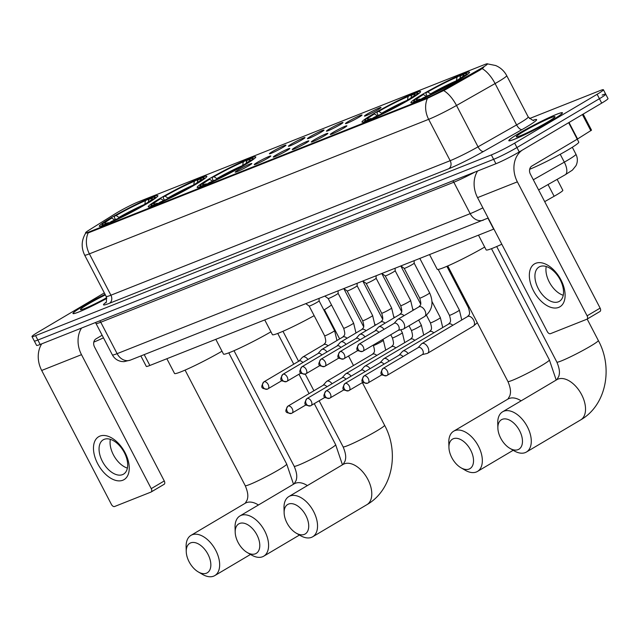<?xml version="1.0" encoding="UTF-8"?>
<svg xmlns="http://www.w3.org/2000/svg" width="640" height="640" viewBox="0 0 640 640"><rect width="100%" height="100%" fill="white"/><g stroke="black" fill="none" stroke-linecap="round" stroke-linejoin="round"><path stroke-width="0.96" d="M422.032 94.632A33.04 2.48 -27.5 0 0 410.92 102.672A33.04 2.48 -27.5 0 0 427.96 96.288A33.04 2.48 -27.5 0 0 458.416 80.208A33.04 2.48 -27.5 0 0 469.528 72.16A33.04 2.48 -27.5 0 0 452.488 78.544A33.04 2.48 -27.5 0 0 422.032 94.632M159.352 198.792A33.04 2.48 -27.5 0 0 148.232 206.832A33.04 2.48 -27.5 0 0 165.28 200.448A33.04 2.48 -27.5 0 0 195.728 184.368A33.04 2.48 -27.5 0 0 206.84 176.32A33.04 2.48 -27.5 0 0 189.8 182.704A33.04 2.48 -27.5 0 0 159.352 198.792M208.288 179.384A33.04 2.48 -27.5 0 0 197.176 187.424A33.04 2.48 -27.5 0 0 214.216 181.048A33.04 2.48 -27.5 0 0 244.672 164.96A33.04 2.48 -27.5 0 0 255.784 156.92A33.04 2.48 -27.5 0 0 238.736 163.304A33.04 2.48 -27.5 0 0 208.288 179.384M373.096 114.04A33.04 2.48 -27.5 0 0 361.984 122.08A33.04 2.48 -27.5 0 0 379.024 115.696A33.04 2.48 -27.5 0 0 409.472 99.608A33.04 2.48 -27.5 0 0 420.584 91.568A33.04 2.48 -27.5 0 0 403.544 97.952A33.04 2.48 -27.5 0 0 373.096 114.04M110.408 218.2A33.04 2.48 -27.5 0 0 99.296 226.24A33.04 2.48 -27.5 0 0 116.336 219.856A33.04 2.48 -27.5 0 0 146.784 203.768A33.04 2.48 -27.5 0 0 157.904 195.728A33.04 2.48 -27.5 0 0 140.856 202.112A33.04 2.48 -27.5 0 0 110.408 218.2M248.672 165.792A9.352 0.704 152.5 0 1 240.224 170.264A9.352 0.704 152.5 0 1 235.248 172.176A9.352 0.704 152.5 0 1 238.376 169.872A9.352 0.704 152.5 0 1 247.16 165.24A9.352 0.704 152.5 0 1 251.824 163.552A9.352 0.704 152.5 0 1 248.672 165.792M267.68 158.256A9.352 0.704 152.5 0 1 259.232 162.728A9.352 0.704 152.5 0 1 254.264 164.632A9.352 0.704 152.5 0 1 257.384 162.336A9.352 0.704 152.5 0 1 266.176 157.704A9.352 0.704 152.5 0 1 270.832 156.008A9.352 0.704 152.5 0 1 267.68 158.256M286.696 150.712A9.352 0.704 152.5 0 1 278.248 155.184A9.352 0.704 152.5 0 1 273.28 157.096A9.352 0.704 152.5 0 1 276.4 154.8A9.352 0.704 152.5 0 1 285.184 150.168A9.352 0.704 152.5 0 1 289.848 148.472A9.352 0.704 152.5 0 1 286.696 150.712M305.712 143.176A9.352 0.704 152.5 0 1 297.264 147.648A9.352 0.704 152.5 0 1 292.288 149.56A9.352 0.704 152.5 0 1 295.416 147.256A9.352 0.704 152.5 0 1 304.2 142.624A9.352 0.704 152.5 0 1 308.864 140.928A9.352 0.704 152.5 0 1 305.712 143.176M324.72 135.632A9.352 0.704 152.5 0 1 316.272 140.104A9.352 0.704 152.5 0 1 311.304 142.016A9.352 0.704 152.5 0 1 314.424 139.72A9.352 0.704 152.5 0 1 323.216 135.088A9.352 0.704 152.5 0 1 327.872 133.392A9.352 0.704 152.5 0 1 324.72 135.632M343.736 128.096A9.352 0.704 152.5 0 1 335.288 132.568A9.352 0.704 152.5 0 1 330.32 134.48A9.352 0.704 152.5 0 1 333.44 132.176A9.352 0.704 152.5 0 1 342.224 127.544A9.352 0.704 152.5 0 1 346.888 125.856A9.352 0.704 152.5 0 1 343.736 128.096M282.832 147.424A9.352 0.704 152.5 0 1 274.384 151.896A9.352 0.704 152.5 0 1 269.408 153.808A9.352 0.704 152.5 0 1 272.536 151.512A9.352 0.704 152.5 0 1 281.32 146.88A9.352 0.704 152.5 0 1 285.976 145.184A9.352 0.704 152.5 0 1 282.832 147.424M301.84 139.888A9.352 0.704 152.5 0 1 293.392 144.36A9.352 0.704 152.5 0 1 288.424 146.272A9.352 0.704 152.5 0 1 291.544 143.968A9.352 0.704 152.5 0 1 300.336 139.336A9.352 0.704 152.5 0 1 304.992 137.64A9.352 0.704 152.5 0 1 301.84 139.888M320.856 132.344A9.352 0.704 152.5 0 1 312.408 136.816A9.352 0.704 152.5 0 1 307.44 138.728A9.352 0.704 152.5 0 1 310.56 136.432A9.352 0.704 152.5 0 1 319.344 131.8A9.352 0.704 152.5 0 1 324.008 130.104A9.352 0.704 152.5 0 1 320.856 132.344M339.872 124.808A9.352 0.704 152.5 0 1 331.424 129.28A9.352 0.704 152.5 0 1 326.448 131.192A9.352 0.704 152.5 0 1 329.576 128.888A9.352 0.704 152.5 0 1 338.36 124.256A9.352 0.704 152.5 0 1 343.016 122.568A9.352 0.704 152.5 0 1 339.872 124.808M358.88 117.272A9.352 0.704 152.5 0 1 350.432 121.744A9.352 0.704 152.5 0 1 345.464 123.648A9.352 0.704 152.5 0 1 348.584 121.352A9.352 0.704 152.5 0 1 357.376 116.72A9.352 0.704 152.5 0 1 362.032 115.024A9.352 0.704 152.5 0 1 358.88 117.272M377.896 109.728A9.352 0.704 152.5 0 1 369.448 114.2A9.352 0.704 152.5 0 1 364.48 116.112A9.352 0.704 152.5 0 1 367.6 113.816A9.352 0.704 152.5 0 1 376.384 109.184A9.352 0.704 152.5 0 1 381.048 107.488A9.352 0.704 152.5 0 1 377.896 109.728M115.464 213.616A16.832 1.264 152.5 0 1 117.36 212.472A16.832 1.264 152.5 0 1 138.344 201.856L484.296 64.68A16.832 1.264 152.5 0 1 487.504 63.848A16.832 1.264 152.5 0 1 479.664 69.208L445.048 88.872A16.832 1.264 152.5 0 1 426.24 98.224L88.768 232.04A16.832 1.264 152.5 0 1 85.552 232.872A16.832 1.264 152.5 0 1 89.32 229.928L115.464 213.616M493.904 229.048A18.696 1.4 152.5 0 1 493.664 229.144L149.864 365.472A18.696 1.4 152.5 0 1 146.296 366.392L140.864 355.952M557.136 179.376L562.832 190.32A18.696 1.4 152.5 0 1 554.128 196.272L544.696 201.632M105.072 294.328A30.232 2.264 -27.5 0 0 83.128 306.168A30.232 2.264 -27.5 0 0 72.96 313.528A30.232 2.264 -27.5 0 0 106.792 298.408A29.92 2.24 -27.5 0 1 73.232 313.384A29.92 2.24 -27.5 0 1 83.296 306.104A29.92 2.24 -27.5 0 1 105.08 294.352M518.992 133.344A30.232 2.264 -27.5 0 0 508.824 140.704A30.232 2.264 -27.5 0 0 524.416 134.864A30.232 2.264 -27.5 0 0 552.28 120.144A30.232 2.264 -27.5 0 0 562.448 112.784A30.232 2.264 -27.5 0 0 546.856 118.624A30.232 2.264 -27.5 0 0 518.992 133.344M104.328 292.912L38.288 332.016A18.696 1.4 -27.5 0 0 32 336.568L34.296 340.976A18.696 1.4 -27.5 0 0 37.864 340.048L493.632 159.328A18.696 1.4 -27.5 0 0 516.952 147.536L599.416 98.712A18.696 1.4 -27.5 0 0 605.704 94.16A18.696 1.4 -27.5 0 0 602.136 95.08M483.704 67.4L480.08 70.008L445.464 89.672L426.52 98.768L89.048 232.584L85.712 233.176M32 336.568A18.696 1.4 -27.5 0 0 35.568 335.64L491.336 154.92A18.696 1.4 -27.5 0 0 514.656 143.128L597.12 94.296A18.696 1.4 -27.5 0 0 603.408 89.744A18.696 1.4 -27.5 0 0 599.84 90.672L529.44 118.584M36.592 345.384A18.696 1.4 -27.5 0 0 40.16 344.464L495.928 163.736A18.696 1.4 -27.5 0 0 519.248 151.944L601.712 103.12A18.696 1.4 -27.5 0 0 608 98.568L605.704 94.16A18.696 1.4 -27.5 0 1 599.416 98.712L516.952 147.536A18.696 1.4 -27.5 0 1 493.632 159.328L37.864 340.048A18.696 1.4 -27.5 0 1 34.296 340.976L36.592 345.384M105.368 294.912A21.816 1.632 -27.5 0 0 87.76 304.336A21.816 1.632 -27.5 0 0 80.528 309.728A21.816 1.632 -27.5 0 0 106.664 297.736M93.8 342.096A31.168 2.336 -27.5 0 0 103.48 337.824M122.84 480.224A24.936 14.648 59.4 0 1 97.632 463.616A24.936 14.648 59.4 0 1 99.88 436.12A24.936 14.648 59.4 0 1 125.088 452.728A24.936 14.648 59.4 0 1 122.84 480.224M104.176 439.344A19.944 11.72 -120.6 0 0 103.2 439.824A19.944 11.72 -120.6 0 0 102.816 462.152A19.944 11.72 -120.6 0 0 122.544 474.624A19.944 11.72 -120.6 0 0 123.528 474.144A19.944 11.72 -120.6 0 0 123.912 451.816A19.944 11.72 -120.6 0 0 104.176 439.344M127.384 468.096A19.944 11.72 59.4 0 1 110.36 439.344M41.736 343.84A24.936 20.088 68.4 0 0 41.688 370.464L111.432 504.44A3.12 1.832 -120.6 0 0 114.584 506.512L150.96 492.088A3.12 1.832 -120.6 0 0 151.112 492.016A3.12 1.832 -120.6 0 0 151.24 488.648L164.264 480.944L94.52 346.968A6.232 5.024 -111.6 0 1 95.984 338.88L102.136 335.24M81.544 328.048A24.936 20.088 68.4 0 0 81.496 354.672L151.24 488.648M164.264 480.944A3.12 1.832 59.4 0 1 164.136 484.304A3.12 1.832 59.4 0 1 163.984 484.376L151.248 491.912M552.112 120.208A29.92 2.24 -27.5 0 0 562.176 112.928A29.92 2.24 -27.5 0 0 546.744 118.704A29.92 2.24 -27.5 0 0 519.16 133.272A29.92 2.24 -27.5 0 0 509.096 140.56A29.92 2.24 -27.5 0 0 524.528 134.776A29.92 2.24 -27.5 0 0 552.112 120.208M529.664 169.272A31.168 2.336 -27.5 0 0 568.296 149.712A31.168 2.336 -27.5 0 0 578.776 142.12L577.248 139.176M523.624 131.504A21.816 1.632 -27.5 0 0 516.4 136.896A21.816 1.632 -27.5 0 0 528.208 132.28A21.816 1.632 -27.5 0 0 547.648 121.976A21.816 1.632 -27.5 0 0 554.992 116.808A21.816 1.632 -27.5 0 0 544.392 120.576A21.816 1.632 -27.5 0 0 523.624 131.504M206.44 573.208A17.144 10.072 -120.6 0 0 207.984 554.304A17.144 10.072 -120.6 0 0 190.656 542.888A17.144 10.072 -120.6 0 0 186.248 551.632A17.144 10.072 -120.6 0 0 198.264 571.912A17.144 10.072 -120.6 0 0 206.44 573.208M186.248 551.632L186.12 546.728A23.376 13.736 59.4 0 1 190.976 535.36A23.376 13.736 59.4 0 1 192.128 534.8A23.376 13.736 59.4 0 1 215.248 549.424A23.376 13.736 59.4 0 1 214.8 575.592A23.376 13.736 59.4 0 1 213.648 576.152A23.376 13.736 59.4 0 1 202.496 574.384L198.264 571.912M147.32 203.456L147.016 203.256A29.672 2.224 -27.5 0 0 154.76 197.176A29.672 2.224 -27.5 0 0 150.856 198.136L148.848 199.328L148.344 202.04M142.944 206L142.672 205.824A29.672 2.224 -27.5 0 1 109.768 222.472L109.688 222.888M106.24 224.344L106.336 223.832A29.672 2.224 -27.5 0 1 102.28 224.496L101.808 225.968M114.224 220.216A23.976 1.8 -27.5 0 1 114.64 219.96L111.768 218.08L110.184 218.712A29.672 2.224 -27.5 0 0 102.28 224.496M147.016 203.256L145.424 203.888A26.8 2.008 -27.5 0 0 152.376 198.776A26.8 2.008 -27.5 0 0 148.848 199.328M109.768 222.472L111.776 221.28A26.8 2.008 -27.5 0 0 141.088 206.456L142.672 205.824M111.768 218.08A26.8 2.008 -27.5 0 0 104.96 223.456A26.8 2.008 -27.5 0 0 108.344 222.64L106.336 223.832M145.368 204.608L145.424 203.888M108.344 222.64L109.344 223.04M166.856 358.728L174.536 373.472A34.28 2.568 -27.5 0 0 191.2 367.328A34.28 2.568 -27.5 0 0 221.992 351.224M115.512 219.64L114.408 217.52L114.52 216.144A29.672 2.224 -27.5 0 1 147.424 199.504L148.872 200.088M147.424 199.504L145.416 200.688A26.8 2.008 -27.5 0 0 116.112 215.512L114.52 216.144M144.68 205.008L145.416 200.688M116.112 215.512L119.48 217.784M255.384 553.8A17.144 10.072 -120.6 0 0 256.928 534.896A17.144 10.072 -120.6 0 0 239.592 523.48A17.144 10.072 -120.6 0 0 235.192 532.224A17.144 10.072 -120.6 0 0 247.2 552.512A17.144 10.072 -120.6 0 0 255.384 553.8M235.192 532.224L235.056 527.32A23.376 13.736 59.4 0 1 239.92 515.96A23.376 13.736 59.4 0 1 241.064 515.392A23.376 13.736 59.4 0 1 264.184 530.016A23.376 13.736 59.4 0 1 263.736 556.184A23.376 13.736 59.4 0 1 262.592 556.744A23.376 13.736 59.4 0 1 251.44 554.984L247.2 552.512M196.256 184.048L195.952 183.848A29.672 2.224 -27.5 0 0 203.704 177.768A29.672 2.224 -27.5 0 0 199.8 178.736L197.792 179.92L197.288 182.632M191.88 186.6L191.616 186.424A29.672 2.224 -27.5 0 1 158.712 203.064L158.632 203.48M155.184 204.936L155.28 204.424A29.672 2.224 -27.5 0 1 151.216 205.088L150.752 206.56M163.16 200.816A23.976 1.8 -27.5 0 1 163.584 200.552L160.712 198.672L159.12 199.304A29.672 2.224 -27.5 0 0 151.216 205.088M195.952 183.848L194.368 184.48A26.8 2.008 -27.5 0 0 201.312 179.368A26.8 2.008 -27.5 0 0 197.792 179.92M158.712 203.064L160.72 201.872A26.8 2.008 -27.5 0 0 190.024 187.048L191.616 186.424M160.712 198.672A26.8 2.008 -27.5 0 0 153.904 204.056A26.8 2.008 -27.5 0 0 157.288 203.232L155.28 204.424M194.304 185.2L194.368 184.48M157.288 203.232L158.28 203.632M215.8 339.32L223.472 354.064A34.28 2.568 -27.5 0 0 240.144 347.92A34.28 2.568 -27.5 0 0 270.936 331.816M164.448 200.232L163.344 198.112L163.464 196.736A29.672 2.224 -27.5 0 1 196.368 180.096L197.816 180.68M196.368 180.096L194.36 181.28A26.8 2.008 -27.5 0 0 165.048 196.104L163.464 196.736M193.624 185.6L194.36 181.28M165.048 196.104L168.424 198.384M304.32 534.4A17.144 10.072 -120.6 0 0 305.864 515.496A17.144 10.072 -120.6 0 0 288.536 504.072A17.144 10.072 -120.6 0 0 284.128 512.816A17.144 10.072 -120.6 0 0 296.144 533.104A17.144 10.072 -120.6 0 0 304.32 534.4M284.128 512.816L284 507.912A23.376 13.736 59.4 0 1 288.856 496.552A23.376 13.736 59.4 0 1 290.008 495.992A23.376 13.736 59.4 0 1 313.128 510.608A23.376 13.736 59.4 0 1 312.68 536.776A23.376 13.736 59.4 0 1 311.528 537.344A23.376 13.736 59.4 0 1 300.376 535.576L296.144 533.104M323.872 310.04A34.28 2.568 -27.5 0 0 331.52 304.96M245.2 164.648L244.896 164.448A29.672 2.224 -27.5 0 0 252.648 158.36A29.672 2.224 -27.5 0 0 248.736 159.328L246.728 160.52L246.232 163.224M240.824 167.192L240.552 167.016A29.672 2.224 -27.5 0 1 207.648 183.656L207.568 184.08M204.12 185.536L204.216 185.016A29.672 2.224 -27.5 0 1 200.16 185.688L199.688 187.152M212.104 181.408A23.976 1.8 -27.5 0 1 212.52 181.144L209.648 179.272L208.064 179.896A29.672 2.224 -27.5 0 0 200.16 185.688M244.896 164.448L243.304 165.072A26.8 2.008 -27.5 0 0 250.256 159.968A26.8 2.008 -27.5 0 0 246.728 160.52M207.648 183.656L209.656 182.464A26.8 2.008 -27.5 0 0 238.968 167.648L240.552 167.016M209.648 179.272A26.8 2.008 -27.5 0 0 202.84 184.648A26.8 2.008 -27.5 0 0 206.224 183.824L204.216 185.016M243.248 165.8L243.304 165.072M206.224 183.824L207.224 184.232M264.736 319.92L272.416 334.656A34.28 2.568 -27.5 0 0 314.152 315.664M213.392 180.824L212.288 178.704L212.4 177.328A29.672 2.224 -27.5 0 1 245.304 160.688L246.752 161.272M245.304 160.688L243.296 161.88A26.8 2.008 -27.5 0 0 213.992 176.696L212.4 177.328M242.56 166.192L243.296 161.88M213.992 176.696L217.368 178.976M469.128 469.048A17.144 10.072 -120.6 0 0 470.672 450.144A17.144 10.072 -120.6 0 0 453.344 438.728A17.144 10.072 -120.6 0 0 448.936 447.472A17.144 10.072 -120.6 0 0 460.944 467.752A17.144 10.072 -120.6 0 0 469.128 469.048M448.936 447.472L448.8 442.568A23.376 13.736 59.4 0 1 453.664 431.2A23.376 13.736 59.4 0 1 454.808 430.64A23.376 13.736 59.4 0 1 477.928 445.256A23.376 13.736 59.4 0 1 477.48 471.432A23.376 13.736 59.4 0 1 476.336 471.992A23.376 13.736 59.4 0 1 465.184 470.224L460.944 467.752M410 99.296L409.696 99.096A29.672 2.224 -27.5 0 0 417.448 93.016A29.672 2.224 -27.5 0 0 413.544 93.976L411.536 95.168L411.032 97.88M405.632 101.84L405.36 101.664A29.672 2.224 -27.5 0 1 372.456 118.304L372.376 118.728M368.928 120.184L369.024 119.672A29.672 2.224 -27.5 0 1 364.96 120.336L364.496 121.808M376.904 116.056A23.976 1.8 -27.5 0 1 377.328 115.8L374.456 113.92L372.864 114.552A29.672 2.224 -27.5 0 0 364.96 120.336M409.696 99.096L408.112 99.728A26.8 2.008 -27.5 0 0 415.064 94.616A26.8 2.008 -27.5 0 0 411.536 95.168M372.456 118.304L374.464 117.12A26.8 2.008 -27.5 0 0 403.768 102.296L405.36 101.664M374.456 113.92A26.8 2.008 -27.5 0 0 367.648 119.296A26.8 2.008 -27.5 0 0 371.032 118.48L369.024 119.672M408.048 100.448L408.112 99.728M371.032 118.48L372.024 118.88M429.544 254.568L437.216 269.312A34.28 2.568 -27.5 0 0 453.888 263.168A34.28 2.568 -27.5 0 0 484.68 247.064M378.2 115.48L377.088 113.36L377.208 111.984A29.672 2.224 -27.5 0 1 410.112 95.336L411.56 95.928M410.112 95.336L408.104 96.528A26.8 2.008 -27.5 0 0 378.8 111.352L377.208 111.984M407.368 100.84L408.104 96.528M378.8 111.352L382.168 113.624M518.064 449.64A17.144 10.072 -120.6 0 0 519.608 430.736A17.144 10.072 -120.6 0 0 502.28 419.32A17.144 10.072 -120.6 0 0 497.872 428.064A17.144 10.072 -120.6 0 0 509.888 448.344A17.144 10.072 -120.6 0 0 518.064 449.64M497.872 428.064L497.744 423.16A23.376 13.736 59.4 0 1 502.608 411.8A23.376 13.736 59.4 0 1 503.752 411.232A23.376 13.736 59.4 0 1 526.872 425.856A23.376 13.736 59.4 0 1 526.424 452.024A23.376 13.736 59.4 0 1 525.28 452.584A23.376 13.736 59.4 0 1 514.12 450.824L509.888 448.344M458.944 79.888L458.64 79.688A29.672 2.224 -27.5 0 0 466.392 73.608A29.672 2.224 -27.5 0 0 462.488 74.576L460.48 75.76L459.976 78.472M454.568 82.44L454.296 82.264A29.672 2.224 -27.5 0 1 421.392 98.904L421.32 99.32M417.864 100.776L417.96 100.264A29.672 2.224 -27.5 0 1 413.904 100.928L413.44 102.4M425.848 96.656A23.976 1.8 -27.5 0 1 426.264 96.392L423.4 94.512L421.808 95.144A29.672 2.224 -27.5 0 0 413.904 100.928M458.64 79.688L457.048 80.32A26.8 2.008 -27.5 0 0 464 75.208A26.8 2.008 -27.5 0 0 460.48 75.76M421.392 98.904L423.4 97.712A26.8 2.008 -27.5 0 0 452.712 82.888L454.296 82.264M423.4 94.512A26.8 2.008 -27.5 0 0 416.584 99.896A26.8 2.008 -27.5 0 0 419.968 99.072L417.96 100.264M456.992 81.04L457.048 80.32M419.968 99.072L420.968 99.472M478.488 235.16L486.16 249.904A34.28 2.568 -27.5 0 0 501.808 244.232M427.136 96.072L426.032 93.952L426.152 92.576A29.672 2.224 -27.5 0 1 459.056 75.936L460.496 76.52M459.056 75.936L457.048 77.12A26.8 2.008 -27.5 0 0 427.736 91.944L426.152 92.576M456.304 81.44L457.048 77.12M427.736 91.944L431.112 94.216M332.048 383.736A5.608 3.296 -120.6 0 0 327.096 381.168A5.608 3.296 -120.6 0 0 326.816 381.304A5.608 3.296 -120.6 0 0 326.352 381.688L323.088 385.32M326.904 386.784A4.048 2.384 -120.6 0 0 323.472 385.112A4.048 2.384 -120.6 0 0 323.272 385.216A4.048 2.384 -120.6 0 0 323.088 385.344M351.056 376.2A5.608 3.296 -120.6 0 0 346.104 373.632A5.608 3.296 -120.6 0 0 345.832 373.76A5.608 3.296 -120.6 0 0 345.368 374.152L342.096 377.784M345.92 379.24A4.048 2.384 -120.6 0 0 342.488 377.576A4.048 2.384 -120.6 0 0 342.288 377.672A4.048 2.384 -120.6 0 0 342.104 377.8M370.072 368.656A5.608 3.296 -120.6 0 0 365.12 366.088A5.608 3.296 -120.6 0 0 364.848 366.224A5.608 3.296 -120.6 0 0 364.376 366.608L361.112 370.248M364.936 371.704A4.048 2.384 -120.6 0 0 361.496 370.04A4.048 2.384 -120.6 0 0 361.296 370.136A4.048 2.384 -120.6 0 0 361.12 370.264M389.088 361.12A5.608 3.296 -120.6 0 0 384.136 358.552A5.608 3.296 -120.6 0 0 383.856 358.688A5.608 3.296 -120.6 0 0 383.392 359.072L380.128 362.704A4.048 2.384 -120.6 0 1 380.312 362.592A4.048 2.384 -120.6 0 1 380.512 362.496A4.048 2.384 -120.6 0 1 383.944 364.16M408.096 353.576A5.608 3.296 -120.6 0 0 403.144 351.008A5.608 3.296 -120.6 0 0 402.872 351.144A5.608 3.296 -120.6 0 0 402.408 351.528L399.136 355.168M402.96 356.624A4.048 2.384 -120.6 0 0 399.528 354.96A4.048 2.384 -120.6 0 0 399.328 355.056A4.048 2.384 -120.6 0 0 399.144 355.184M427.832 347.208A5.608 3.296 -120.6 0 0 422.16 343.472A5.608 3.296 -120.6 0 0 421.888 343.608A5.608 3.296 -120.6 0 0 421.416 343.992L418.152 347.632A4.048 2.384 -120.6 0 1 418.336 347.52A4.048 2.384 -120.6 0 1 418.536 347.416A4.048 2.384 -120.6 0 1 422.632 350.12A4.048 2.384 -120.6 0 1 422.464 354.488A4.048 2.384 -120.6 0 1 422.272 354.584L427.04 353.488A5.608 3.296 -120.6 0 0 427.328 353.392A5.608 3.296 -120.6 0 0 427.6 353.264A5.608 3.296 -120.6 0 0 427.832 347.208M319.064 298.376L319.104 300.888A5.608 0.424 152.5 0 1 319.104 300.888A5.608 0.424 152.5 0 1 317.216 302.24A5.608 0.424 152.5 0 1 312.128 304.928A5.608 0.424 152.5 0 1 309.16 306.064A5.608 0.424 152.5 0 1 309.152 306.056M307.96 359.496A5.608 3.296 -120.6 0 0 303.008 356.928A5.608 3.296 -120.6 0 0 302.736 357.064A5.608 3.296 -120.6 0 0 302.264 357.448L299 361.088M302.816 362.544A4.048 2.384 -120.6 0 0 299.384 360.88A4.048 2.384 -120.6 0 0 299.184 360.976A4.048 2.384 -120.6 0 0 299.008 361.104M338.112 293.336A5.608 0.424 152.5 0 1 338.12 293.352A5.608 0.424 152.5 0 1 336.224 294.696A5.608 0.424 152.5 0 1 331.144 297.392A5.608 0.424 152.5 0 1 328.176 298.528A5.608 0.424 152.5 0 1 328.16 298.512L324.808 296.096M326.976 351.96A5.608 3.296 -120.6 0 0 322.024 349.392A5.608 3.296 -120.6 0 0 321.744 349.528A5.608 3.296 -120.6 0 0 321.28 349.912L318.008 353.544A4.048 2.384 -120.6 0 1 318.2 353.432A4.048 2.384 -120.6 0 1 318.4 353.336A4.048 2.384 -120.6 0 1 321.832 355M357.096 283.296L357.136 285.808A5.608 0.424 152.5 0 1 357.136 285.808A5.608 0.424 152.5 0 1 355.24 287.16A5.608 0.424 152.5 0 1 350.152 289.848A5.608 0.424 152.5 0 1 347.184 290.984A5.608 0.424 152.5 0 1 347.176 290.976M345.984 344.416A5.608 3.296 -120.6 0 0 341.032 341.848A5.608 3.296 -120.6 0 0 340.76 341.984A5.608 3.296 -120.6 0 0 340.288 342.368L337.024 346.008M340.848 347.464A4.048 2.384 -120.6 0 0 337.408 345.8A4.048 2.384 -120.6 0 0 337.216 345.896A4.048 2.384 -120.6 0 0 337.032 346.024M376.144 278.256A5.608 0.424 152.5 0 1 376.144 278.272A5.608 0.424 152.5 0 1 374.256 279.624A5.608 0.424 152.5 0 1 369.168 282.312A5.608 0.424 152.5 0 1 366.2 283.448A5.608 0.424 152.5 0 1 366.192 283.432L362.84 281.016M365 336.88A5.608 3.296 -120.6 0 0 360.048 334.312A5.608 3.296 -120.6 0 0 359.776 334.448A5.608 3.296 -120.6 0 0 359.304 334.832L356.04 338.464A4.048 2.384 -120.6 0 1 356.224 338.36A4.048 2.384 -120.6 0 1 356.424 338.256A4.048 2.384 -120.6 0 1 359.856 339.928M395.12 268.216L395.16 270.728A5.608 0.424 152.5 0 1 395.16 270.728A5.608 0.424 152.5 0 1 393.264 272.08A5.608 0.424 152.5 0 1 388.184 274.776A5.608 0.424 152.5 0 1 385.216 275.912A5.608 0.424 152.5 0 1 385.2 275.896M384.016 329.344A5.608 3.296 -120.6 0 0 379.064 326.776A5.608 3.296 -120.6 0 0 378.784 326.904A5.608 3.296 -120.6 0 0 378.32 327.296L375.048 330.928M378.872 332.384A4.048 2.384 -120.6 0 0 375.44 330.72A4.048 2.384 -120.6 0 0 375.24 330.816A4.048 2.384 -120.6 0 0 375.056 330.944M414.168 263.176A5.608 0.424 152.5 0 1 414.176 263.192A5.608 0.424 152.5 0 1 412.28 264.544A5.608 0.424 152.5 0 1 407.192 267.232A5.608 0.424 152.5 0 1 404.224 268.368A5.608 0.424 152.5 0 1 404.216 268.36L419.712 298.128A5.608 0.424 152.5 0 0 420.6 297.928A5.608 0.424 152.5 0 0 427.776 294.312A5.608 0.424 152.5 0 0 429.664 292.952L414.168 263.184L414.136 260.68M403.744 322.968A5.608 3.296 -120.6 0 0 398.072 319.232A5.608 3.296 -120.6 0 0 397.8 319.368A5.608 3.296 -120.6 0 0 397.328 319.752L394.064 323.392A4.048 2.384 -120.6 0 1 394.256 323.28A4.048 2.384 -120.6 0 1 394.448 323.184A4.048 2.384 -120.6 0 1 398.544 325.88A4.048 2.384 -120.6 0 1 398.384 330.248A4.048 2.384 -120.6 0 1 398.184 330.352L402.952 329.248A5.608 3.296 -120.6 0 0 403.24 329.16A5.608 3.296 -120.6 0 0 403.512 329.024A5.608 3.296 -120.6 0 0 403.744 322.968M558.704 307.392A24.936 14.648 59.4 0 1 533.496 290.784A24.936 14.648 59.4 0 1 535.744 263.288A24.936 14.648 59.4 0 1 560.952 279.896A24.936 14.648 59.4 0 1 558.704 307.392M540.048 266.512A19.944 11.72 -120.6 0 0 539.064 266.992A19.944 11.72 -120.6 0 0 538.68 289.32A19.944 11.72 -120.6 0 0 558.416 301.8A19.944 11.72 -120.6 0 0 559.392 301.32A19.944 11.72 -120.6 0 0 559.776 278.984A19.944 11.72 -120.6 0 0 540.048 266.512M563.248 295.272A19.944 11.72 59.4 0 1 546.224 266.512M477.6 171.008A24.936 20.088 68.4 0 0 477.552 197.632L547.296 331.608A3.12 1.832 -120.6 0 0 550.448 333.68L586.824 319.256A3.12 1.832 -120.6 0 0 586.976 319.184A3.12 1.832 -120.6 0 0 587.104 315.824L600.128 308.112L530.384 174.136A6.232 5.024 -111.6 0 1 531.856 166.056L577.232 139.184L568.648 122.696M522.088 150.264A24.936 20.088 68.4 0 0 517.36 181.848L587.104 315.824M600.128 308.112A3.12 1.832 59.4 0 1 600 311.472A3.12 1.832 59.4 0 1 599.848 311.552L587.12 319.088M583.16 114.104L591.52 130.168L577.232 139.184M88.768 232.04L89.048 232.584M426.24 98.224L426.52 98.768M445.048 88.872L445.464 89.672M479.664 69.208L480.08 70.008M144.216 354.624L149.864 365.472M487.936 218.144L493.664 229.144M548.024 184.552L554.128 196.272M533.28 120.184A31.168 2.336 152.5 0 1 526.136 127.2A31.168 2.336 152.5 0 1 522.104 129.536L483.536 151.448A31.168 2.336 152.5 0 1 448.704 168.768L109.448 303.288A31.168 2.336 152.5 0 1 105.888 302.424M482.16 68.624A21.816 9.568 60.4 0 1 495.088 83.56L516.608 124.912A24.936 1.872 -27.5 0 0 519.832 123.048A24.936 1.872 -27.5 0 0 528.224 116.976C532.16 120.144 534.032 121.2 533.832 120.144M487.456 63.872L495.624 65.512C500.504 67.576 504.2 70.944 506.696 75.624A24.936 1.872 152.5 0 1 498.312 81.696A24.936 1.872 152.5 0 1 495.088 83.56L456.512 105.48A24.936 1.872 152.5 0 1 428.648 119.336L89.392 253.856A21.816 17.576 -111.6 0 1 88.192 232.864M427.44 98.344A21.816 17.576 68.4 0 0 428.648 119.336L450.176 160.688A24.936 1.872 -27.5 0 0 478.04 146.832L516.608 124.912A6.232 2.736 -119.6 0 0 522.104 129.536M443.664 90.584A21.816 9.568 60.4 0 1 456.512 105.48L478.04 146.832A6.232 2.736 -119.6 0 0 483.536 151.448M109.448 303.288A6.232 5.024 -111.6 0 0 110.92 295.208L89.392 253.856A24.936 1.872 152.5 0 1 84.64 255.088L106.168 296.44A24.936 1.872 -27.5 0 0 110.92 295.208L450.176 160.688A6.232 5.024 -111.6 0 1 448.704 168.768M597.12 94.296L601.712 103.12M35.568 335.64L40.16 344.464M491.336 154.92L495.928 163.736M514.656 143.128L519.248 151.944M533.312 179.768L564.32 162.152A24.936 1.872 -27.5 0 0 567.536 160.288A24.936 1.872 -27.5 0 0 575.928 154.216L572.312 147.264M560.232 154.296L564.32 162.152A12.464 5.472 60.4 0 1 565.224 174.776L538.592 189.912M488.168 218.032L130.392 360.104L123.992 361.656L121.624 361.512C117.488 360.776 114.4 358.576 112.36 354.888A24.936 1.872 -27.5 0 0 117.12 353.656L100.76 322.232A24.936 1.872 152.5 0 1 96 323.464L95.312 322.592M130.392 360.104A12.464 10.048 -111.6 0 1 117.12 353.656L470.184 213.656L453.824 182.232L100.76 322.232A3.12 2.512 68.4 0 0 99.576 320.904M483.456 220.104A12.464 10.048 -111.6 0 1 470.184 213.656A24.936 1.872 -27.5 0 0 482.872 207.856M475.128 171.984A24.936 1.872 152.5 0 1 453.824 182.232A3.12 2.512 68.4 0 0 452.64 180.904M81.496 354.672L41.688 370.464M258.432 505A23.376 13.736 -120.6 0 0 246.376 502.68A23.376 13.736 -120.6 0 0 245.232 503.24L247.232 499.808C247.472 498.152 249.224 495.128 245.224 485.648A23.376 1.752 152.5 0 0 249.688 484.488A23.376 1.752 152.5 0 0 278.832 469.752A23.376 1.752 152.5 0 0 286.696 464.064L293.52 484.224M144.736 204.368A23.976 1.8 -27.5 0 0 118.984 217.392M307.368 485.592A23.376 13.736 -120.6 0 0 295.32 483.272A23.376 13.736 -120.6 0 0 294.168 483.832L296.168 480.4C296.408 478.744 298.168 475.728 294.168 466.24A23.376 1.752 152.5 0 0 298.624 465.088A23.376 1.752 152.5 0 0 327.768 450.344A23.376 1.752 152.5 0 0 335.632 444.656L342.456 464.816M193.68 184.96A23.976 1.8 -27.5 0 0 167.92 197.984M344.256 463.864A23.376 13.736 -120.6 0 0 343.112 464.432L345.112 460.992C345.352 459.336 347.104 456.32 343.104 446.84A23.376 1.752 152.5 0 0 347.568 445.68A23.376 1.752 152.5 0 0 376.712 430.944A23.376 1.752 152.5 0 0 384.576 425.248C399.512 452.48 392.616 490.032 366.928 504.656A23.376 13.736 -120.6 0 0 367.376 478.488A23.376 13.736 -120.6 0 0 344.256 463.864M242.616 165.552A23.976 1.8 -27.5 0 0 216.864 178.576M521.12 400.832A23.376 13.736 -120.6 0 0 509.064 398.52A23.376 13.736 -120.6 0 0 507.92 399.08L509.912 395.64C510.152 393.984 511.912 390.968 507.912 381.488A23.376 1.752 152.5 0 0 512.368 380.328A23.376 1.752 152.5 0 0 541.52 365.592A23.376 1.752 152.5 0 0 549.376 359.904L556.208 380.064M407.424 100.2A23.976 1.8 -27.5 0 0 381.664 113.232M558 379.112A23.376 13.736 -120.6 0 0 556.856 379.672L558.856 376.24C559.096 374.584 560.856 371.568 556.856 362.08A23.376 1.752 152.5 0 0 561.312 360.928A23.376 1.752 152.5 0 0 590.456 346.184A23.376 1.752 152.5 0 0 598.32 340.496C613.256 367.728 606.36 405.28 580.672 419.904A23.376 13.736 -120.6 0 0 581.12 393.728A23.376 13.736 -120.6 0 0 558 379.112M456.36 80.8A23.976 1.8 -27.5 0 0 430.608 93.824M288.144 406.032A4.048 2.384 -120.6 0 0 287.944 406.128C284.256 411.976 285.52 412.936 291.504 413.384A4.048 3.264 68.4 0 0 291.872 413.2A4.048 2.384 -120.6 0 0 292.072 413.104A4.048 2.384 -120.6 0 0 292.152 408.568A4.048 2.384 -120.6 0 0 288.144 406.032A4.048 3.264 -111.6 0 0 287.184 411.288A4.048 3.264 68.4 0 0 291.504 413.384L306.048 404.832M382.888 339.424L383.336 340.288A5.608 0.424 152.5 0 1 381.448 341.656A5.608 0.424 152.5 0 1 374.272 345.264A5.608 0.424 152.5 0 1 373.384 345.464L373.224 345.152M376.752 355.456A5.608 3.296 -120.6 0 0 372.84 354.08A5.608 3.296 -120.6 0 0 372.648 354.168A5.608 3.296 -120.6 0 0 372.568 354.216A5.608 3.296 -120.6 0 0 372.312 354.392M307.152 398.496A4.048 2.384 -120.6 0 0 306.96 398.592C303.272 404.44 304.536 405.4 310.512 405.848A4.048 3.264 68.4 0 0 310.888 405.664A4.048 2.384 -120.6 0 0 311.088 405.568A4.048 2.384 -120.6 0 0 311.16 401.032A4.048 2.384 -120.6 0 0 307.152 398.496A4.048 3.264 -111.6 0 0 306.2 403.752A4.048 3.264 68.4 0 0 310.512 405.848L325.064 397.288M400.792 329.752L402.352 332.744A5.608 0.424 152.5 0 1 400.464 334.112A5.608 0.424 152.5 0 1 393.28 337.72A5.608 0.424 152.5 0 1 392.4 337.928L390.752 334.768M395.768 347.912A5.608 3.296 -120.6 0 0 391.856 346.544A5.608 3.296 -120.6 0 0 391.664 346.632A5.608 3.296 -120.6 0 0 391.576 346.68A5.608 3.296 -120.6 0 0 391.328 346.856M326.168 390.952A4.048 2.384 -120.6 0 0 325.968 391.056C322.28 396.896 323.552 397.856 329.528 398.304A4.048 3.264 68.4 0 0 329.904 398.12A4.048 2.384 -120.6 0 0 330.096 398.024A4.048 2.384 -120.6 0 0 330.176 393.488A4.048 2.384 -120.6 0 0 326.168 390.952A4.048 3.264 -111.6 0 0 325.216 396.208A4.048 3.264 68.4 0 0 329.528 398.304L344.072 389.752M418.68 320.048L421.368 325.208A5.608 0.424 152.5 0 1 419.48 326.576A5.608 0.424 152.5 0 1 412.296 330.184A5.608 0.424 152.5 0 1 411.416 330.392L409.008 325.768M414.784 340.376A5.608 3.296 -120.6 0 0 410.864 339A5.608 3.296 -120.6 0 0 410.68 339.088A5.608 3.296 -120.6 0 0 410.592 339.136A5.608 3.296 -120.6 0 0 410.344 339.312M345.184 383.416A4.048 2.384 -120.6 0 0 344.984 383.512C341.296 389.36 342.56 390.32 348.544 390.768A4.048 3.264 68.4 0 0 348.912 390.584A4.048 2.384 -120.6 0 0 349.112 390.488A4.048 2.384 -120.6 0 0 349.192 385.952A4.048 2.384 -120.6 0 0 345.184 383.416A4.048 3.264 -111.6 0 0 344.224 388.672A4.048 3.264 68.4 0 0 348.544 390.768L363.088 382.208M432.008 301.584L440.376 317.672A5.608 0.424 152.5 0 1 438.488 319.032A5.608 0.424 152.5 0 1 431.312 322.648A5.608 0.424 152.5 0 1 430.424 322.848L426.456 315.224M433.792 332.832A5.608 3.296 -120.6 0 0 429.88 331.464A5.608 3.296 -120.6 0 0 429.688 331.552A5.608 3.296 -120.6 0 0 429.608 331.6A5.608 3.296 -120.6 0 0 429.352 331.776M364.192 375.88A4.048 2.384 -120.6 0 0 364 375.976C360.312 381.824 361.576 382.784 367.552 383.224A4.048 3.264 68.4 0 0 367.928 383.048A4.048 2.384 -120.6 0 0 368.128 382.944A4.048 2.384 -120.6 0 0 368.2 378.408A4.048 2.384 -120.6 0 0 364.192 375.88A4.048 3.264 -111.6 0 0 363.24 381.128A4.048 3.264 68.4 0 0 367.552 383.224L382.104 374.672M438.2 269.424L459.392 310.128A5.608 0.424 152.5 0 1 457.504 311.496A5.608 0.424 152.5 0 1 450.32 315.104A5.608 0.424 152.5 0 1 449.44 315.312L419.824 258.424M452.808 325.296A5.608 3.296 -120.6 0 0 448.896 323.928A5.608 3.296 -120.6 0 0 448.704 324.008A5.608 3.296 -120.6 0 0 448.616 324.056A5.608 3.296 -120.6 0 0 448.368 324.24M383.208 368.336A4.048 2.384 -120.6 0 0 383.008 368.432C379.32 374.28 380.592 375.24 386.568 375.688A4.048 3.264 68.4 0 0 386.944 375.504A4.048 2.384 -120.6 0 0 387.136 375.408A4.048 2.384 -120.6 0 0 387.216 370.872A4.048 2.384 -120.6 0 0 383.208 368.336A4.048 3.264 -111.6 0 0 382.256 373.592A4.048 3.264 68.4 0 0 386.568 375.688L422.464 354.488M473.072 326.312A5.608 3.296 -120.6 0 0 473.264 326.224A5.608 3.296 -120.6 0 0 473.344 326.176A5.608 3.296 -120.6 0 0 473.456 319.896A5.608 3.296 -120.6 0 0 467.904 316.384A5.608 3.296 -120.6 0 0 467.72 316.472A5.608 3.296 -120.6 0 0 467.632 316.52A5.608 3.296 -120.6 0 0 467.384 316.696M469.416 307.536A5.608 0.424 152.5 0 1 469.336 307.568A5.608 0.424 152.5 0 1 468.456 307.768L446.88 266.32M264.056 381.792A4.048 2.384 -120.6 0 0 263.856 381.896C260.168 387.736 261.44 388.696 267.416 389.144A4.048 3.264 68.4 0 0 267.784 388.96A4.048 2.384 -120.6 0 0 267.984 388.864A4.048 2.384 -120.6 0 0 268.064 384.328A4.048 2.384 -120.6 0 0 264.056 381.792A4.048 3.264 -111.6 0 0 263.104 387.048A4.048 3.264 68.4 0 0 267.416 389.144L281.96 380.592M319.104 300.88L334.6 330.648A5.608 0.424 152.5 0 1 332.712 332.008A5.608 0.424 152.5 0 1 325.528 335.624A5.608 0.424 152.5 0 1 324.648 335.824C326.952 343.48 325.08 342.672 323.824 344.576A5.608 3.296 -120.6 0 0 323.576 344.752M328.016 345.808A5.608 3.296 -120.6 0 0 324.104 344.44A5.608 3.296 -120.6 0 0 323.912 344.528A5.608 3.296 -120.6 0 0 323.824 344.576L302.736 357.064M283.072 374.256A4.048 2.384 -120.6 0 0 282.872 374.352C279.184 380.2 280.448 381.16 286.424 381.608A4.048 3.264 68.4 0 0 286.8 381.424A4.048 2.384 -120.6 0 0 287 381.328A4.048 2.384 -120.6 0 0 287.08 376.792A4.048 2.384 -120.6 0 0 283.072 374.256A4.048 3.264 -111.6 0 0 282.112 379.512A4.048 3.264 68.4 0 0 286.424 381.608L300.976 373.048M338.08 290.832L338.12 293.352L353.616 323.104A5.608 0.424 152.5 0 1 351.728 324.472A5.608 0.424 152.5 0 1 344.544 328.08A5.608 0.424 152.5 0 1 343.664 328.288C345.96 335.936 344.096 335.128 342.84 337.032A5.608 3.296 -120.6 0 0 342.592 337.208M347.032 338.272A5.608 3.296 -120.6 0 0 343.112 336.904A5.608 3.296 -120.6 0 0 342.928 336.984A5.608 3.296 -120.6 0 0 342.84 337.032L321.744 349.528M302.08 366.72A4.048 2.384 -120.6 0 0 301.88 366.816C298.192 372.664 299.464 373.624 305.44 374.064A4.048 3.264 68.4 0 0 305.816 373.888A4.048 2.384 -120.6 0 0 306.016 373.784A4.048 2.384 -120.6 0 0 306.088 369.248A4.048 2.384 -120.6 0 0 302.08 366.72A4.048 3.264 -111.6 0 0 301.128 371.968A4.048 3.264 68.4 0 0 305.44 374.064L319.984 365.512M357.128 285.8L372.624 315.568A5.608 0.424 152.5 0 1 370.736 316.936A5.608 0.424 152.5 0 1 363.56 320.544A5.608 0.424 152.5 0 1 362.672 320.744C364.976 328.4 363.104 327.592 361.856 329.496A5.608 3.296 -120.6 0 0 361.6 329.672M366.04 330.736A5.608 3.296 -120.6 0 0 362.128 329.36A5.608 3.296 -120.6 0 0 361.936 329.448A5.608 3.296 -120.6 0 0 361.856 329.496L340.76 341.984M321.096 359.176A4.048 2.384 -120.6 0 0 320.896 359.272C317.208 365.12 318.48 366.08 324.456 366.528A4.048 3.264 68.4 0 0 324.824 366.344A4.048 2.384 -120.6 0 0 325.024 366.248A4.048 2.384 -120.6 0 0 325.104 361.712A4.048 2.384 -120.6 0 0 321.096 359.176A4.048 3.264 -111.6 0 0 320.144 364.432A4.048 3.264 68.4 0 0 324.456 366.528L339 357.976M376.104 275.76L376.144 278.272L391.64 308.024A5.608 0.424 152.5 0 1 389.752 309.392A5.608 0.424 152.5 0 1 382.568 313A5.608 0.424 152.5 0 1 381.688 313.208C383.992 320.864 382.12 320.056 380.864 321.96A5.608 3.296 -120.6 0 0 380.616 322.136M385.056 323.192A5.608 3.296 -120.6 0 0 381.144 321.824A5.608 3.296 -120.6 0 0 380.952 321.912A5.608 3.296 -120.6 0 0 380.864 321.96L359.776 334.448M340.112 351.64A4.048 2.384 -120.6 0 0 339.912 351.736C336.224 357.584 337.488 358.544 343.464 358.992A4.048 3.264 68.4 0 0 343.84 358.808A4.048 2.384 -120.6 0 0 344.04 358.712A4.048 2.384 -120.6 0 0 344.12 354.176A4.048 2.384 -120.6 0 0 340.112 351.64A4.048 3.264 -111.6 0 0 339.152 356.896A4.048 3.264 68.4 0 0 343.464 358.992L358.016 350.432M395.16 270.72L410.656 300.488A5.608 0.424 152.5 0 1 408.768 301.856A5.608 0.424 152.5 0 1 401.584 305.464A5.608 0.424 152.5 0 1 400.704 305.672C403 313.32 401.136 312.512 399.88 314.416A5.608 3.296 -120.6 0 0 399.632 314.592M404.072 315.656A5.608 3.296 -120.6 0 0 400.152 314.28A5.608 3.296 -120.6 0 0 399.968 314.368A5.608 3.296 -120.6 0 0 399.88 314.416L378.784 326.904M359.12 344.096A4.048 2.384 -120.6 0 0 358.92 344.2C355.232 350.04 356.504 351 362.48 351.448A4.048 3.264 68.4 0 0 362.856 351.264A4.048 2.384 -120.6 0 0 363.056 351.168A4.048 2.384 -120.6 0 0 363.128 346.632A4.048 2.384 -120.6 0 0 359.12 344.096A4.048 3.264 -111.6 0 0 358.168 349.352A4.048 3.264 68.4 0 0 362.48 351.448L398.384 330.248M424.336 316.664A5.608 3.296 -120.6 0 0 424.52 316.584A5.608 3.296 -120.6 0 0 424.608 316.536A5.608 3.296 -120.6 0 0 424.72 310.256A5.608 3.296 -120.6 0 0 419.168 306.744A5.608 3.296 -120.6 0 0 418.976 306.832A5.608 3.296 -120.6 0 0 418.896 306.88A5.608 3.296 -120.6 0 0 418.64 307.056M517.36 181.848L477.552 197.632M569.008 122.488L577.584 138.968M590.824 130.712L582.408 114.552M85.736 233.04C81.4 240.176 81.04 247.528 84.64 255.088M603.408 89.744L605.704 94.16M506.696 75.624L528.224 116.976M106.168 296.44C106.672 301.024 106.464 303.16 105.544 302.856L105.552 302.848M575.928 154.216C577.784 158.016 577.808 161.832 576.016 165.648L572.416 170.112L565.224 174.776M112.36 354.888L96 323.464M164.136 484.304L151.112 492.016M250.512 554.44L214.8 575.592M228.792 352.84L286.696 464.064M154.76 197.176L156.232 197.632M245.232 503.24L190.976 535.36M185.08 370.104L245.224 485.648M299.456 535.04L263.736 556.184M277.736 333.432L293.752 364.192M298.976 374.232L309.072 393.624M314.296 403.664L335.632 444.656M203.704 177.768L205.176 178.224M294.168 483.832L239.92 515.96M234.016 350.696L294.168 466.24M366.928 504.656L312.68 536.776M324.424 309.704L339.64 338.928M348.544 356.04L353.48 365.52M362.384 382.624L384.576 425.248M252.648 158.36L254.112 158.824M343.112 464.432L288.856 496.552M282.96 331.288L298.592 361.328M305.264 374.136L313.912 390.752M319.144 400.792L343.104 446.84M513.2 450.28L477.48 471.432M491.48 248.68L549.376 359.904M417.448 93.016L418.92 93.472M507.92 399.08L453.664 431.2M447.76 265.944L507.912 381.488M580.672 419.904L526.424 452.024M587.168 319.072L598.32 340.496M466.392 73.608L467.864 74.064M556.856 379.672L502.608 411.8M496.704 246.536L556.856 362.08M374.968 324.2L375.464 325.16M385.696 350.16L383.336 340.288M343.776 288.576L363.608 326.672M326.816 381.304L372.568 354.216C373.816 352.312 375.688 353.12 373.384 345.464M287.944 406.128L323.272 385.216M393.984 316.664L394.472 317.616M404.712 342.624L402.352 332.744M362.784 281.04L382.616 319.136M345.832 373.76L391.576 346.68C392.832 344.776 394.704 345.584 392.4 337.928M306.96 398.592L342.288 377.672M412.992 309.128L413.488 310.08M423.72 335.08L421.368 325.208M381.8 273.504L401.632 311.6M364.848 366.224L410.592 339.136C411.848 337.232 413.712 338.04 411.416 330.392M325.968 391.056L361.296 370.136M442.736 327.544L440.376 317.672M400.816 265.96L420.648 304.056M383.856 358.688L429.608 331.6C430.856 329.696 432.728 330.504 430.424 322.848M344.984 383.512L380.312 362.592M461.752 320L459.392 310.128M402.872 351.144L448.616 324.056C449.872 322.16 451.744 322.96 449.44 315.312M364 375.976L399.328 355.056M427.6 353.264L473.344 326.176L477.304 322.688M421.888 343.608L467.632 316.52C468.888 314.616 470.752 315.424 468.456 307.768M383.008 368.432L418.336 347.52M324.648 335.824L309.152 306.064L305.8 303.64M336.96 340.52L334.6 330.648M263.856 381.896L299.184 360.976M328.168 298.52L343.664 328.288M355.968 332.976L353.616 323.104M282.872 374.352L318.2 353.432M347.184 290.984L343.824 288.56M347.176 290.984L362.672 320.744M374.984 325.44L372.624 315.568M301.88 366.816L337.216 345.896M366.192 283.44L381.688 313.208M394 317.904L391.64 308.024M320.896 359.272L356.224 338.36M400.704 305.672L385.208 275.904L381.848 273.48M413.008 310.36L410.656 300.488M339.912 351.736L375.24 330.816M397.8 319.368L418.896 306.88C420.144 304.976 422.016 305.784 419.712 298.128M429.664 292.952C433.952 302.736 432.264 310.6 424.608 316.536L403.512 329.024M404.224 268.368L400.864 265.944M358.92 344.2L394.256 323.28M600 311.472L586.976 319.184"/></g></svg>
